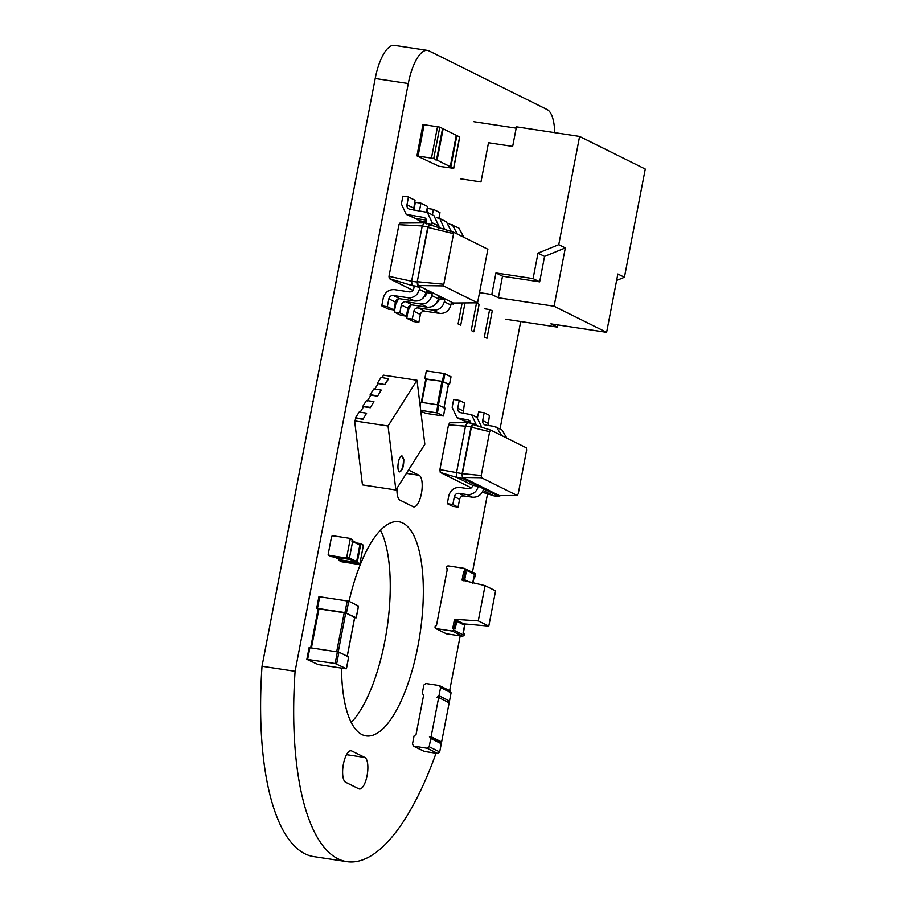 <?xml version="1.0" encoding="UTF-8"?>
<svg xmlns="http://www.w3.org/2000/svg" width="907" height="907" viewBox="0 0 907 907"><rect width="100%" height="100%" fill="white"/><g stroke="black" fill="none" stroke-linecap="round" stroke-linejoin="round"><path stroke-width="1.36" d="M424.306 751.427L437.684 753.456L439.691 751.948L441.278 743.717L430.768 738.502L429.181 746.733L427.174 748.241L413.331 746.064L424.306 751.427L413.796 746.212L412.47 744.193L414.046 735.962L416.064 734.455L423.592 695.34M440.405 741.847L429.442 736.484L431.108 736.745L438.659 697.551L449.158 702.778L441.618 741.96L439.94 741.699L441.278 743.717M429.442 736.484L430.768 738.502M447.491 702.517L449.498 701.009L451.085 692.778L440.575 687.563L438.999 695.794L436.981 697.302L438.659 697.551M449.759 690.76L451.085 692.778M441.618 741.96L431.108 736.745M423.603 695.272L422.277 693.254L423.864 685.023L425.871 683.515L439.249 685.545L450.223 690.907M439.249 685.545L440.575 687.563M338.742 559.2L339.241 560.526L341.871 561.83L341.281 560.934L341.871 561.83L358.968 564.437L359.864 563.757L357.233 562.453L360.703 544.427L360.113 543.531L363.333 545.742L359.864 563.757M362.732 544.835L363.333 545.742L362.732 544.835M356.984 543.055L360.113 543.531M358.968 564.437L356.338 563.122L339.241 560.526L338.651 559.63M356.338 563.122L357.233 562.453M351.927 541.184L359.807 545.107L359.217 544.211L359.807 545.107L356.644 561.558L348.764 557.646M334.604 557.102L340.136 559.857L339.547 558.961L340.136 559.857L355.748 562.227L356.644 561.558M349.603 538.316L332.518 535.72L331.622 536.388L328.153 554.415L331.361 556.615L330.772 555.719L331.361 556.615L348.458 559.211L349.354 558.542L346.723 557.238L350.193 539.212L349.603 538.316L352.823 540.515L349.354 558.542M352.233 539.62L352.823 540.515L352.233 539.62M348.458 559.211L345.828 557.907L328.742 555.311L328.153 554.415M345.828 557.907L346.723 557.238M471.323 487.853L440.258 472.422L439.906 469.611L448.534 424.805L449.815 422.798L467.524 422.651L473.103 423.501L478.953 426.403M482.331 492.218L493.862 495.834L483.148 490.506M440.258 472.422L456.958 477.501L456.436 473.159L465.563 425.746L467.524 422.651M472.785 485.37C472.094 487.694 470.608 488.816 468.318 488.714L459.962 487.444C454.237 487.218 450.507 490.007 448.784 495.834L447.276 503.668L452.842 504.519L454.35 496.673C455.042 494.349 456.538 493.238 458.829 493.329L467.184 494.598C472.91 494.825 476.628 492.036 478.363 486.209L472.785 485.37L456.958 477.501L462.536 478.352L462.003 474.01L471.141 426.596L473.103 423.501L473.08 424.555L490.664 430.077L526.355 447.809L526.627 450.053L518.192 493.873L517.183 495.471L481.481 477.74L481.209 475.495L489.644 431.675L490.664 430.077M439.906 469.611L462.423 473.681L471.368 427.254L473.08 424.555M448.534 424.805L471.141 426.596L471.368 427.254L489.644 431.675M493.862 495.834L499.44 496.685L462.536 478.352L462.423 473.681L481.209 475.495M500.108 495.619L499.44 496.685L499.462 495.619L462.887 477.456L481.481 477.74M470.937 423.172L468.942 420.156L456.981 417.742L452.151 407.345L453.659 399.511L459.237 400.361L457.729 408.195C457.502 410.599 458.488 412.084 460.688 412.674L471.617 414.76L476.447 425.156M447.276 503.668L452.525 506.276L458.103 507.126L459.611 499.292C460.303 496.957 461.788 495.846 464.078 495.936L472.434 497.206C478.159 497.433 481.889 494.644 483.612 488.828M459.656 412.356L460.688 412.674M477.49 417.708L478.613 411.903L484.191 412.753L489.44 415.361L488.125 425.451M484.191 412.753L482.683 420.587C482.456 422.979 483.442 424.476 485.642 425.066L493.998 426.347L501.832 429.759L506.843 438.115M470.676 422.061L464.803 421.165L456.981 417.742M459.237 400.361L464.486 402.969L463.182 413.059M471.617 414.76L476.878 417.367L481.787 427.288M484.61 424.748L485.642 425.066M496.571 427.152L501.594 435.507M499.462 495.619L517.183 495.471M458.103 507.126L452.842 504.519M426.358 370.929L424.85 378.763L426.358 370.929L443.931 373.503L450.983 376.756L449.475 384.591L442.423 381.348L425.768 379.217M425.859 379.001L421.324 402.515M421.812 402.504L426.335 378.99L441.947 381.359L448.466 384.341L443.931 407.855M420.134 405.758L420.803 402.255L437.9 404.851L444.94 408.093L443.432 415.939L437.389 412.934L420.689 410.304M420.78 411.086L425.859 413.354L442.956 415.95M377.448 383.173L384.919 384.625L388.581 378.854L381.11 377.391L377.448 383.173L377.629 384.568M384.919 384.625L378.23 383.604L374.58 389.375M388.536 378.525L384.885 384.296M354.626 420.905L388.06 425.995L395.883 489.984L362.449 484.894L354.626 420.905L356.304 418.252L362.993 419.272L366.609 413.173L362.993 419.272M381.892 377.834L383.57 375.181L417.016 380.26L388.06 425.995M367.267 400.928L370.929 395.157L377.618 396.166L381.223 390.078L377.618 396.166M359.954 412.481L363.616 406.699L370.305 407.719L373.922 401.62L370.305 407.719M366.609 413.173L359.172 412.039L355.521 417.81L355.691 419.215M355.521 417.81L362.947 418.943M395.883 489.984L424.839 444.26L417.016 380.26M373.922 401.62L366.485 400.486L362.834 406.268L363.004 407.662M362.834 406.268L370.26 407.39M381.223 390.078L373.797 388.944L370.147 394.715L370.317 396.121M370.147 394.715L377.573 395.849M403.819 459.316C403.819 466.413 402.447 470.597 399.692 471.878C396.212 471.311 398.377 455.246 402.107 456.006L403.819 459.316M399.511 471.833C402.198 470.189 403.513 465.994 403.456 459.259L401.914 455.994M412.946 290.376L389.262 278.608L388.99 276.352L398.944 224.687L422.243 225.968L424.204 222.873L431.811 224.732L432.185 222.771L438.75 226.036L438.376 227.986M388.99 276.352L411.597 281.227L422.243 225.968L427.809 226.818L429.771 223.723L429.748 224.777L453.817 232.328L487.875 249.244L477.558 302.825L443.489 285.909L453.817 232.328M398.944 224.687L399.964 223.077L424.204 222.873M389.262 278.608L412.129 285.569L411.597 281.227L417.175 282.066L427.809 226.818L428.047 227.476L429.748 224.777M424.669 295.999L425.621 296.306M438.047 300.206L438.829 300.455M414.159 286.578L413.785 288.539C413.093 290.864 411.608 291.975 409.318 291.884L394.454 289.628C388.729 289.401 385.01 292.19 383.276 298.006L381.768 305.852L387.346 306.691L388.854 298.857C389.545 296.532 391.03 295.41 393.321 295.501L408.184 297.768C413.909 297.995 417.628 295.206 419.363 289.378L419.737 287.428L412.129 285.569L417.696 286.408L417.175 282.066L428.047 227.476L453.047 233.53M398.547 298.811L395.758 304.208L394.25 312.042L399.817 312.892L401.325 305.058C402.016 302.723 403.513 301.612 405.803 301.702L420.655 303.958C426.381 304.196 430.111 301.396 431.834 295.58L432.208 293.619L425.961 292.439M435.609 304.23L438.739 300.931L439.113 298.97L438.444 298.63M426.233 223.882L426.619 221.92C426.834 219.517 425.848 218.031 423.648 217.442L406.211 214.369L401.393 203.962L402.901 196.127L408.467 196.978L406.96 204.812C406.744 207.215 407.731 208.712 409.919 209.302L427.356 212.374L432.185 222.771M451.119 303.754L453.296 304.083L451.255 303.074L450.881 305.035L444.317 301.77L444.691 299.82L438.784 296.884L438.398 298.845L431.834 295.58M453.965 303.017L453.296 304.083L453.319 303.029L418.059 285.512L417.594 281.748L443.285 284.22M419.737 287.428L417.696 286.408L418.059 285.512L443.489 285.909M439.113 298.97L444.691 299.82M432.208 293.619L426.301 290.682L425.927 292.644L419.363 289.378M426.641 292.768L426.267 294.73L423.138 298.04M424.68 217.759L425.564 218.383M408.898 208.973L409.919 209.302M427.129 212.261L427.855 208.519L433.421 209.37L439.986 212.635L438.92 218.179M449.044 223.848L458.874 228.02L463.862 237.317M426.573 220.14L415.361 218.44L406.211 214.369M408.467 196.978L415.032 200.243L413.569 209.857M427.356 212.374L433.931 215.628L438.75 226.036M433.421 209.37L432.367 214.857M452.31 224.766L457.287 234.063M439.147 227.725L438.818 225.684M426.562 222.181L418.694 220.56L416.052 218.542M413.864 210.163L415.372 202.329L420.95 203.179L419.442 211.014M436.562 217.646L439.838 218.564L444.577 229.426M420.95 203.179L427.514 206.433L426.449 211.977M439.838 218.564L446.403 221.83L451.335 231.557M411.018 305.013L408.229 310.398L406.721 318.244L413.286 321.497L418.864 322.348L420.372 314.514C421.063 312.189 422.549 311.067 424.839 311.158L439.702 313.414C445.428 313.652 449.146 310.852 450.881 305.035M406.721 318.244L412.3 319.083L413.807 311.248C414.499 308.924 415.984 307.802 418.274 307.892L433.138 310.16C438.863 310.387 442.582 307.598 444.317 301.77M381.768 305.852L388.332 309.106L393.91 309.956L395.418 302.122C396.11 299.798 397.595 298.675 399.885 298.766L414.748 301.022C420.474 301.26 424.193 298.46 425.927 292.644M394.25 312.042L400.815 315.307L406.381 316.158L407.889 308.312C408.581 305.988 410.077 304.865 412.368 304.967L427.231 307.224C432.945 307.45 436.675 304.661 438.398 298.845M453.319 303.029L477.558 302.825M418.864 322.348L412.3 319.083M393.91 309.956L387.346 306.691M406.381 316.158L399.817 312.892M316.736 608.427L317.461 608.393L319.729 596.647L319.003 596.67L348.73 601.194L358.446 606.012L356.179 617.769L344.955 612.576L317.461 608.393L318.108 609.107M357.721 606.046L358.446 606.012L357.721 606.046M355.465 617.803L354.705 617.678M311.418 647.949L318.969 608.767L318.244 608.79L345.748 612.973L354.671 617.406L347.132 656.589M353.957 617.429L354.671 617.406L353.957 617.429M306.929 659.366L307.654 659.332L309.911 647.587L309.196 647.609L338.923 652.133L348.639 656.951L346.372 668.708L335.148 663.516L306.929 659.366L318.153 664.559L345.658 668.742M347.914 656.985L348.639 656.951L347.914 656.985M439.135 166.321L453.591 168.317L433.761 158.476L417.039 155.925L439.135 166.321M452.514 168.362L453.591 168.317L459.634 136.968L456.867 135.608L450.836 166.956M456.266 135.404L456.867 135.608M435.201 164.371L434.113 164.405M435.439 159.881L436.516 159.847L442.559 128.499L439.804 127.127L433.761 158.476M417.039 155.925L418.127 155.891L424.159 124.542L423.081 124.576L439.804 127.127M450.246 166.661L456.278 135.313L443.149 128.783L437.106 160.131M446.38 633.789L435.575 628.472L446.38 633.789L462.729 636.272L464.078 635.263L464.418 633.505L463.103 632.848L464.577 625.206L463.681 623.869L488.782 626.125L495.573 590.854L485.064 585.639L462.037 580.117L463.738 571.297L465.053 571.954L463.352 580.763L464.69 579.766L466.164 572.124L464.849 571.467L465.189 569.709L464.305 568.36L475.121 573.678L475.699 574.925L465.189 569.709M447.582 569.29L446.267 568.644L447.389 568.814L436.448 625.626L435.326 625.456L434.986 627.225L435.882 628.562L452.23 631.057L453.568 630.048L453.908 628.29L452.797 628.12L454.486 619.3L455.802 619.957L454.112 628.766M454.486 619.3L478.272 620.898L488.782 626.125M463.296 633.335L464.996 624.515M473.035 582.748L474.236 576.512L475.359 576.682L475.699 574.925M478.272 620.898L485.064 585.639M453.908 628.29L455.223 628.936L456.697 621.295L455.802 619.957L463.999 623.959M446.267 568.644L446.607 566.875L447.956 565.877L464.305 568.36M475.359 576.682L474.044 576.036L472.57 583.677M466.164 572.124L465.053 571.954M464.849 571.467L463.738 571.297M449.645 690.624L460.189 635.886M472.422 572.34L487.535 493.85M500.052 428.875L520.72 321.52M554.721 132.66A40.123 14.047 98.7 0 0 547.148 109.566L428.954 50.86A40.123 14.047 98.7 0 0 427.446 50.384L394.375 45.35A40.123 14.047 98.7 0 0 375.215 78.501L262.021 666.271A234.448 82.106 98.7 0 0 313.879 856.616L346.95 861.65A234.448 82.106 98.7 0 0 436.052 753.207M262.021 666.271L295.092 671.293A234.448 82.106 98.7 0 0 346.95 861.65M351.258 722.414A108.33 37.935 98.7 0 0 386.858 629.481A108.33 37.935 98.7 0 0 380.509 530.153M427.446 50.384A40.123 14.047 98.7 0 0 408.286 83.523L295.092 671.293M341.531 668.108A108.33 37.935 98.7 0 0 366.122 735.906A108.33 37.935 98.7 0 0 418.955 640.478A108.33 37.935 98.7 0 0 402.787 522.999A108.33 37.935 98.7 0 0 398.706 521.695A108.33 37.935 98.7 0 0 349.025 601.341M396.994 488.227A16.054 5.623 98.7 0 0 399.998 500.142L413.127 506.673A16.054 5.623 98.7 0 0 413.728 506.866A16.054 5.623 98.7 0 0 421.562 492.728A16.054 5.623 98.7 0 0 419.17 475.325L408.513 470.03M345.669 782.276L358.798 788.795A16.054 5.623 98.7 0 0 359.399 788.988A16.054 5.623 98.7 0 0 367.233 774.85A16.054 5.623 98.7 0 0 364.829 757.447L351.701 750.928A16.054 5.623 98.7 0 0 351.1 750.735A16.054 5.623 98.7 0 0 343.265 764.873A16.054 5.623 98.7 0 0 345.669 782.276M516.185 128.159L473.93 121.731M554.098 306.237L565.333 247.906L544.574 256.398L539.676 281.862L502.512 276.216L498.362 297.768L554.098 306.237L606.624 332.325L617.86 273.993L624.424 277.259L645.262 169.053L579.607 136.447L516.434 126.833L512.67 146.424L488.51 142.75L480.971 181.944L460.529 178.826M579.607 136.447L558.769 244.652L538.01 253.132L533.101 278.608L495.948 272.95L491.798 294.503L480.03 292.712M557.884 324.91L557.465 327.11L505.448 319.196M624.424 277.259L616.624 280.456M565.333 247.906L558.769 244.652M476.504 303.029L479.123 304.333L473.851 331.769L471.221 330.465L476.504 303.029L475.257 302.847M489.633 309.559L484.349 336.985L486.98 338.288L492.263 310.863L489.633 309.559L484.429 308.765M606.624 332.325L550.9 323.856L557.465 327.11M498.362 297.768L491.798 294.503M465.008 302.927L460.711 325.239L458.092 323.935L462.128 302.949M502.512 276.216L495.948 272.95M539.676 281.862L533.101 278.608M544.574 256.398L538.01 253.132M437.684 753.456L427.174 748.241M439.691 751.948L429.181 746.733M449.498 701.009L438.999 695.794M355.748 562.227L349.15 558.95M467.91 419.828L469.826 420.78M459.554 418.558L464.803 421.165M472.434 497.206L467.184 494.598M464.078 495.936L458.829 493.329M459.611 499.292L454.35 496.673M457.729 408.195L462.978 410.803M482.683 420.587L487.932 423.195M443.931 373.503L442.423 381.348M444.94 373.752L443.432 381.586M442.945 381.609L438.421 405.112M441.947 381.359L437.412 404.873M437.9 404.851L436.392 412.696M420.326 402.277L419.941 404.25M438.897 405.1L437.389 412.934M406.96 204.812L413.524 208.077M408.796 215.174L415.361 218.44M444.668 228.961L447.366 230.31M421.267 221.376L424.317 222.884M439.702 313.414L433.138 310.16M424.839 311.158L418.274 307.892M420.372 314.514L413.807 311.248M414.748 301.022L408.184 297.768M399.885 298.766L393.321 295.501M395.418 302.122L388.854 298.857M427.231 307.224L420.655 303.958M412.368 304.967L405.803 301.702M407.889 308.312L401.325 305.058M347.222 600.819L344.955 612.576M348.73 601.194L346.463 612.951M345.748 612.973L338.198 652.156M344.241 612.61L336.69 651.793M337.415 651.77L335.148 663.516M338.923 652.133L336.656 663.89M437.537 126.572L431.494 157.92M464.577 625.206L456.697 621.295M468.545 581.67L464.69 579.766M464.078 635.263L453.568 630.048M462.729 636.272L452.23 631.057M375.215 78.501L408.286 83.523M406.393 473.375L419.17 475.325M346.531 754.669L364.829 757.447M350.465 750.747L351.701 750.928M360.317 543.599L362.947 544.903M339.037 560.458L341.667 561.762M334.49 557.091L339.932 559.789M352.744 540.957L359.421 544.268M349.807 538.384L352.438 539.688M328.538 555.243L331.157 556.547M426.313 370.884L424.805 378.718M451.028 376.79L449.509 384.625M425.814 378.967L421.279 402.481M448.512 384.387L443.977 407.889M420.281 402.232L419.918 404.08M444.986 408.139L443.478 415.973M418.694 220.56L423.354 222.873M318.935 596.613L316.668 608.37M358.514 606.08L356.247 617.826M318.187 608.733L310.636 647.915M354.739 617.463L347.2 656.645M309.128 647.553L306.861 659.31M348.707 657.019L346.44 668.765M459.736 137.059L453.693 168.407M422.979 124.497L416.937 155.845M442.661 128.579L436.618 159.927"/></g></svg>
